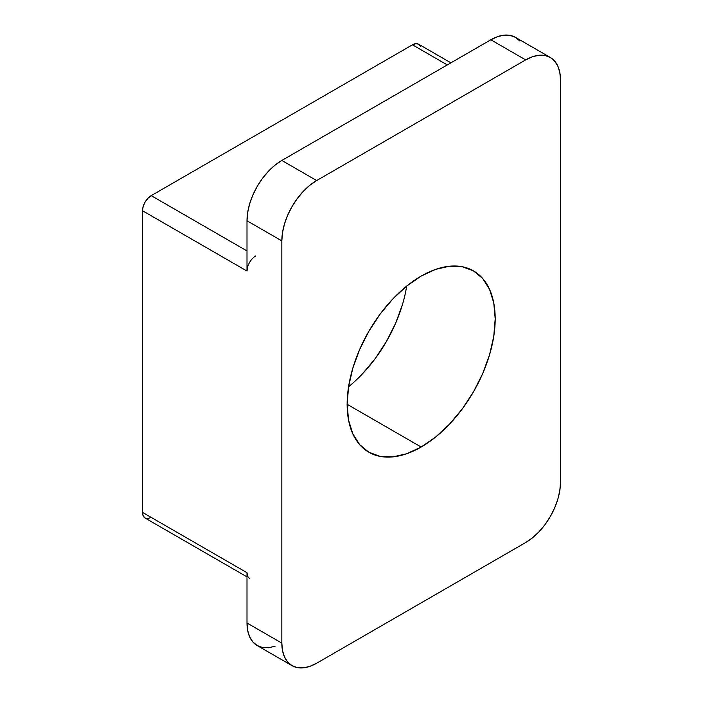 <?xml version="1.0" encoding="UTF-8"?>
<svg xmlns="http://www.w3.org/2000/svg" width="703" height="703" viewBox="0 0 703 703"><rect width="100%" height="100%" fill="white"/><g stroke="black" fill="none" stroke-linecap="round" stroke-linejoin="round"><path stroke-width="1.05" d="M348.574 386.738A104.685 60.44 120 0 0 406.677 286.095M421.167 447.038L347.141 404.295L348.565 386.799L352.774 368.328L359.611 349.602L368.82 331.333L380.042 314.223L392.836 298.942L406.721 286.059L421.167 276.077A104.685 60.44 -60 0 1 473.506 270.892A104.685 60.44 -60 0 1 489.56 354.778A104.685 60.44 -60 0 1 421.167 447.038L406.721 453.734L392.836 456.88L380.042 456.37L368.82 452.222L359.611 444.577L352.774 433.751L348.565 420.148L347.141 404.295L421.167 447.038A104.685 60.44 -60 0 1 368.82 452.222A104.685 60.44 -60 0 1 352.774 368.328A104.685 60.44 -60 0 1 421.167 276.077L435.605 269.381L449.498 266.226L462.293 266.736L473.506 270.892L482.715 278.529L489.56 289.355L493.77 302.958L495.193 318.819L493.77 336.315L489.56 354.778L482.715 373.513L473.506 391.773L462.293 408.882L449.498 424.173L435.605 437.055L421.167 447.038M247.667 576.179L246.999 572.717L246.999 622.999L247.667 630.45L249.653 636.856L252.869 641.953L257.201 645.547L292.035 665.653A49.263 28.445 -60 0 0 316.666 663.219L525.659 542.549A49.263 28.445 -60 0 0 560.493 482.223L560.493 80.001L559.825 72.55L557.848 66.144L554.623 61.047L550.291 57.453L545.018 55.502L538.99 55.265L532.461 56.741L525.659 59.896L316.666 180.557L281.833 160.451L490.835 39.781L525.659 59.896L316.666 180.557L309.874 185.258L303.336 191.313L297.316 198.51L292.035 206.559L287.703 215.153L284.487 223.967L282.501 232.658L281.833 240.892L281.833 643.104L246.999 622.999L246.999 572.717L142.507 512.382L142.507 210.724L246.999 271.059L246.999 220.777L281.833 240.892L281.833 643.104L282.501 650.565L284.487 656.962L287.703 662.059L292.035 665.653L297.316 667.613L303.336 667.85L309.874 666.365L316.666 663.219L525.659 542.549L532.461 537.857L538.99 531.793L545.018 524.605L550.291 516.556L554.623 507.953L557.848 499.148L559.825 490.457L560.493 482.223L560.493 80.001A49.263 28.445 -60 0 0 550.291 57.453A49.263 28.445 -60 0 0 525.659 59.896L490.835 39.781L281.833 160.451L275.04 165.143L268.502 171.207L262.483 178.395L257.201 186.444L252.869 195.047L249.653 203.852L247.667 212.543L246.999 220.777L246.999 271.059L247.667 266.824M420.499 46.372L418.619 44.201L415.789 43.656L412.459 44.816L151.215 195.645L147.876 198.334L145.055 202.139L143.166 206.497L142.507 210.724L142.507 512.382L143.166 515.853L145.055 518.023L147.876 518.568L151.215 517.417M402.476 304.504L395.631 323.231L386.43 341.5L375.209 358.609L362.414 373.899M519.789 40.941L515.457 37.347L510.185 35.387L504.156 35.15L497.627 36.635L490.835 39.781A49.263 28.445 120 0 1 515.457 37.347L550.291 57.453M255.707 255.971A12.311 7.109 -60 0 0 246.999 271.059L142.507 210.724A12.311 7.109 120 0 1 151.215 195.645L246.999 250.945L151.215 195.645L412.459 44.816L447.293 64.922L412.459 44.816A12.311 7.109 120 0 1 418.619 44.201L450.895 62.839M292.035 665.653A49.263 28.445 -60 0 1 281.833 643.104L246.999 622.999A49.263 28.445 120 0 0 257.201 645.547L262.483 647.498L268.502 647.735L275.04 646.259M246.999 220.777L281.833 240.892A49.263 28.445 -60 0 1 316.666 180.557L281.833 160.451A49.263 28.445 120 0 0 246.999 220.777M249.556 578.358A12.311 7.109 -60 0 1 246.999 572.717L142.507 512.382A12.311 7.109 120 0 0 145.055 518.023L246.999 576.882"/></g></svg>
